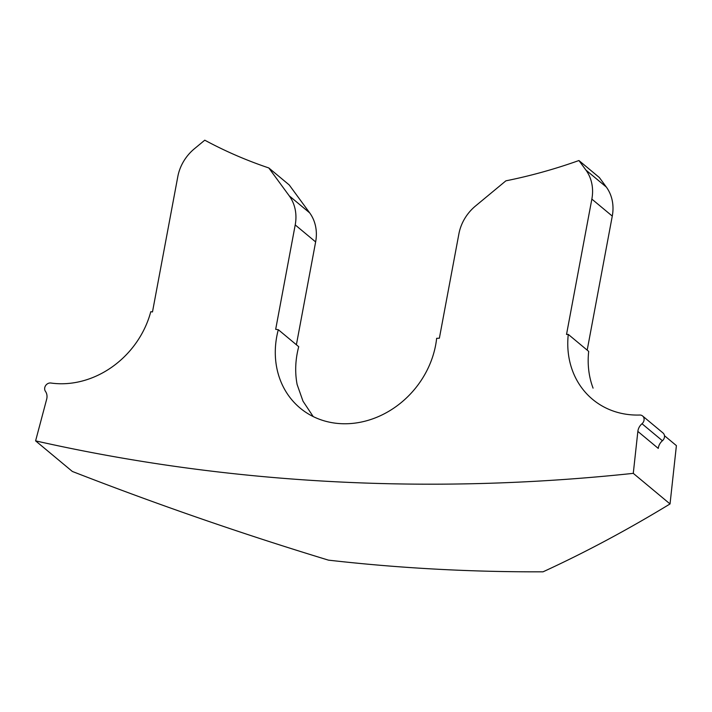 <?xml version="1.0" encoding="UTF-8"?>
<svg xmlns="http://www.w3.org/2000/svg" width="712" height="712" viewBox="0 0 712 712"><rect width="100%" height="100%" fill="white"/><g stroke="black" fill="none" stroke-linecap="round" stroke-linejoin="round"><path stroke-width="1.07" d="M637.854 431.419A10.627 9.203 129.8 0 1 642.002 423.747A5.313 4.601 -50.2 0 0 644.013 420.329A5.313 4.601 -50.2 0 0 642.598 415.977L663.014 432.976A5.313 4.601 -50.2 0 1 664.429 437.319A5.313 4.601 -50.2 0 1 662.418 440.746A10.627 9.203 129.8 0 0 658.271 448.409L637.854 431.419L633.279 473.355L670.037 503.945C627.388 529.897 585.059 552.521 543.042 571.816A2125.436 1840.68 -50.2 0 1 328.49 560.148C242.116 533.884 156.747 504.318 72.357 471.46L35.6 440.87L46.654 399.272A10.627 9.203 -50.2 0 0 46.841 398.462A10.627 9.203 -50.2 0 0 45.434 391.324A5.313 4.601 129.8 0 1 45.595 385.628A5.313 4.601 129.8 0 1 50.881 383.02A87.674 75.926 -50.2 0 0 150.784 311.696L152.484 311.936L177.813 176.585A42.506 36.81 -50.2 0 1 194.412 148.755L204.762 140.184A531.357 460.174 129.8 0 0 268.798 167.943L289.223 184.942L309.675 212.87A42.506 36.81 129.8 0 1 315.638 241.92L296.388 344.75M313.191 416.565L303.009 401.194L297.127 384.524A87.674 75.926 -50.2 0 1 297.207 353.375A87.674 75.926 -50.2 0 1 298.72 346.691L278.303 329.7L275.678 329.327L295.213 224.93A42.506 36.81 -50.2 0 0 289.259 195.871L268.798 167.943M578.927 160.529L599.344 177.519L606.312 187.034A42.506 36.81 129.8 0 1 612.276 216.092L591.85 199.093A42.506 36.81 -50.2 0 0 585.896 170.043L578.927 160.529A531.357 460.174 129.8 0 1 505.894 180.83L475.509 205.999A42.506 36.81 -50.2 0 0 458.902 233.83L439.366 338.227L436.652 338.307A87.674 75.926 129.8 0 1 435.664 345.017A87.674 75.926 129.8 0 1 380.617 415.603A87.674 75.926 129.8 0 1 300.144 408.092A87.674 75.926 129.8 0 1 276.79 336.384A87.674 75.926 129.8 0 1 278.303 329.7M612.276 216.092L587.186 350.135M591.85 199.093L566.521 334.444L568.274 334.391L588.691 351.39A87.674 75.926 -50.2 0 0 593.078 388.138M664.483 435.708L676.4 445.623L670.037 503.945M568.274 334.391A87.674 75.926 -50.2 0 0 592.624 399.387A87.674 75.926 -50.2 0 0 639.741 415.034A5.313 4.601 -50.2 0 1 642.598 415.977M633.279 473.355A2125.436 1840.68 129.8 0 1 35.6 440.87M662.418 440.746L642.002 423.747M315.638 241.92L295.213 224.93M289.259 195.871L309.675 212.87M585.896 170.043L606.312 187.034"/></g></svg>
